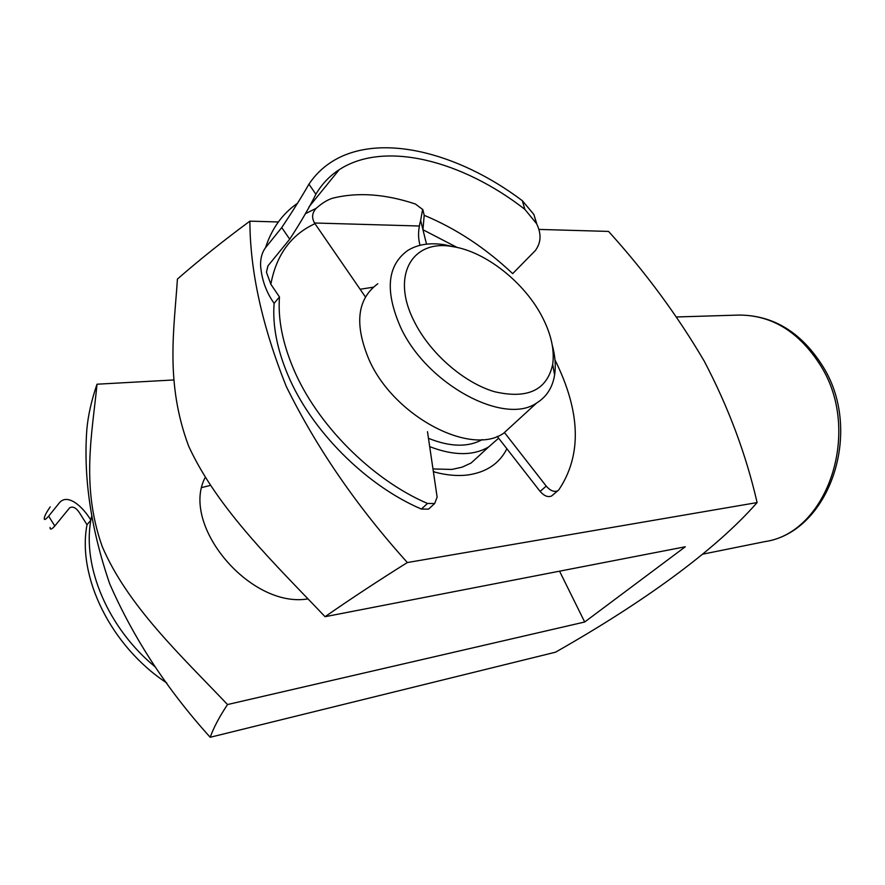 <?xml version="1.0" encoding="UTF-8"?>
<svg xmlns="http://www.w3.org/2000/svg" width="885" height="885" viewBox="0 0 885 885"><rect width="100%" height="100%" fill="white"/><g stroke="black" fill="none" stroke-linecap="round" stroke-linejoin="round"><path stroke-width="1.33" d="M50.202 506.895C46.584 512.105 44.604 515.866 44.283 518.156C44.029 520.446 45.489 519.772 48.664 516.143L54.804 525.989C51.573 529.562 49.991 530.038 50.058 527.416M54.804 525.989L69.672 507.802C73.068 505.999 76.519 507.946 80.026 513.643L87.007 524.75L90.867 520.148C82.493 506.131 67.703 493.454 59.682 502.47L48.664 516.143M166.778 682.966C110.946 646.26 77.017 576.887 87.007 524.75M155.45 667.113C108.28 628.582 82.205 567.174 90.867 520.148L91.586 516.331M506.884 448.772C499.405 463.563 486.363 472.302 467.734 474.979C457.799 476.196 447.002 475.289 435.365 472.269L433.396 471.727M360.129 289.251L373.271 287.216M432.975 468.939L451.815 469.437L462.158 467.158L471.163 462.977L482.236 452.843M201.957 487.502L210.221 485.434M307.748 598.913C250.355 608.548 180.086 525.17 205.132 477.579M559.552 571.179L584.686 622L227.522 704.548C181.159 655.73 127.584 605.904 102.184 546.454C80.734 485.965 92.372 432.765 97.007 384.212L173.847 379.953M227.522 704.548C219.425 716.706 213.65 727.614 210.199 737.271C167.088 689.57 133.591 638.406 109.685 583.768C90.923 528.898 83.312 477.469 86.841 429.468C88.057 415.596 91.454 400.507 97.007 384.212M538.799 229.414L608.559 231.416C645.552 272.248 677.445 315.491 704.228 361.146C728.432 407.244 746.055 454.381 757.106 502.569C714.571 551.178 641.57 603.338 555.548 652.179L210.199 737.271M249.88 221.15C250.046 271.131 262.203 326.288 286.353 386.623C316.609 447.921 356.932 506.552 407.354 562.539C377.928 580.958 350.493 599.012 325.06 616.701C274.748 563.723 217.61 509.107 188.66 446.162C164.942 382.696 174.245 328.556 177.42 279.063C199.579 259.748 223.728 240.443 249.88 221.15L278.344 221.969M314.518 222.998L419.346 226.007M407.354 562.539L757.106 502.569M325.06 616.701L685.311 546.764L584.686 622M542.383 317.228C524.805 282.735 485.821 251.628 452.998 246.672C412.764 238.784 390.617 274.903 413.915 320.824C429.479 352.827 463.74 382.762 494.604 391.734C527.571 399.301 546.93 390.219 552.671 364.487C554.674 350.206 551.244 334.453 542.383 317.228M552.251 345.139C555.194 355.87 555.979 365.793 554.618 374.886C552.605 387.464 546.62 396.834 536.664 402.985C504.328 425.884 426.537 384.311 400.485 327.052C384.743 290.855 387.199 265.312 407.841 250.411C417.775 244.337 430.022 242.446 444.558 244.758L454.105 246.86M377.795 283.786C357.009 299.03 354.166 324.507 369.255 360.195C394.267 416.614 470.997 456.527 503.665 433.207L514.605 423.185M428.473 438.318C450.166 447.025 468.11 447.445 482.281 439.568M429.69 446.637C453.618 455.83 473.265 455.941 488.62 446.98L498.642 438.186M365.416 296.94L314.96 223.673C290.999 234.779 276.297 254.98 270.843 284.251L279.472 296.973C277.846 318.799 282.459 342.628 293.333 368.459C316.675 424.28 371.877 479.626 427.488 503.454L434.657 503.554L437.124 497.104L427.488 431.681M281.751 227.567C292.669 211.238 301.73 196.78 308.931 184.168L315.89 194.235C309.396 207.389 300.668 222.389 289.716 239.215L281.751 227.567L265.522 247.689C262.026 252.391 260.389 258.387 260.599 265.688C261.717 279.693 266.23 292.238 274.118 303.334C272.436 325.138 276.983 348.922 287.769 374.676C310.934 430.342 365.903 485.423 421.382 509.052L427.488 503.454M429.988 507.813L428.539 509.118L421.382 509.052M305.314 213.727L316.166 208.34C321.996 203.163 327.505 199.767 332.683 198.174C357.695 192.001 385.263 193.948 415.408 204.026L422.842 209.612L424.203 215.309C455.996 228.54 485.489 247.977 512.669 273.631L535.193 250.72C541.122 242.899 541.587 233.883 536.576 223.673L524.849 209.336L522.338 200.707C457.18 151.589 377.541 131.776 330.957 162.32C322.206 168.006 314.861 175.296 308.931 184.168M289.716 239.215L268.022 265.765L266.429 272.204L270.843 284.251M315.89 194.235C321.863 184.091 329.629 175.905 339.198 169.71C384.245 140.206 462.07 160.428 524.849 209.336M422.643 209.291L420.64 220.409C418.328 228.806 417.952 236.417 419.512 243.231L420.021 245.311M457.125 247.457L422.953 229.735L426.526 244.149M497.226 436.371L540.082 491.385L546.233 486.119C550.282 490.721 554.11 492.292 557.716 490.81L558.833 489.825C582.009 455.2 580.726 411.912 554.995 359.941M504.428 432.511L546.233 486.119M522.338 200.707L533.876 214.48L536.963 224.502M279.472 296.973L274.118 303.334M552.561 495.158L551.543 496.02C547.937 497.514 544.109 495.965 540.082 491.385M316.166 208.34C311.896 213.031 311.487 218.141 314.96 223.673M420.64 220.409L422.953 229.735L424.203 215.309M820.97 366.136C799.509 332.03 772.096 315.005 738.732 315.071C773.258 315.093 801.334 332.24 822.961 366.523C864.103 432.013 829.112 532.283 764.872 541.62C827.254 533.002 862.167 432.046 820.97 366.136M297.338 203.395C282.348 213.816 271.75 228.573 265.522 247.689M433.329 471.329L435.365 472.269M676.582 316.963L738.732 315.071M702.79 554.154L764.872 541.62M452.998 246.672L444.558 244.758M503.665 433.207L536.664 402.985M471.163 462.977L488.62 446.98M552.671 364.487L554.618 374.886M339.198 169.71L308.887 206.99M434.657 503.554L428.539 509.118M557.716 490.81L551.543 496.02M267.923 265.887L266.429 272.204M533.876 214.48L536.576 223.673"/></g></svg>
